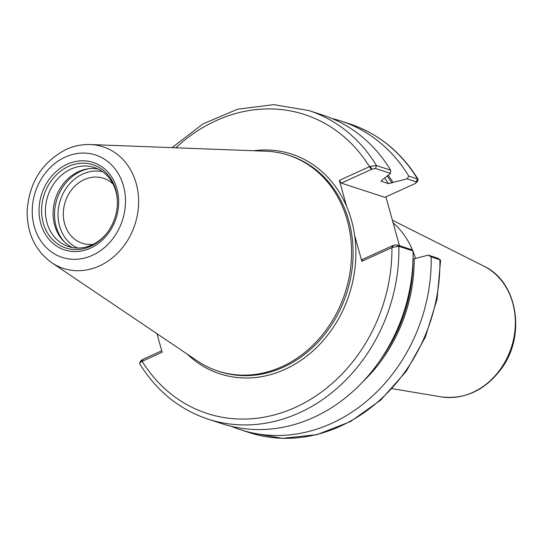 <?xml version="1.0" encoding="UTF-8"?>
<svg xmlns="http://www.w3.org/2000/svg" width="543" height="543" viewBox="0 0 543 543"><rect width="100%" height="100%" fill="white"/><g stroke="black" fill="none" stroke-linecap="round" stroke-linejoin="round"><path stroke-width="0.81" d="M393.118 222.847A86.839 73.841 108.1 0 1 412.748 250.676M413.094 251.531A86.839 73.841 108.1 0 1 415.483 258.434M385.91 196.865L399.451 245.694M93.206 244.316A34.189 29.071 108.1 0 1 82.305 243.278A34.189 29.071 108.1 0 1 65.282 201.752A34.189 29.071 108.1 0 1 103.537 178.28A34.189 29.071 108.1 0 1 112.951 183.88M370.109 166.396L339.389 180.357L341.316 183.106L372.009 169.131L375.552 168.52L390.465 173.387L390.682 170.203L376.482 165.567L370.109 166.396L372.009 169.131M253.696 150.75A115.571 98.276 108.1 0 1 346.597 206.34L339.389 180.357M156.995 333.721L162.126 352.217L141.567 361.59L142.178 359.676L141.187 361.122M346.597 206.34A115.571 98.276 108.1 0 1 354.633 235.316L361.835 261.298L392.555 247.33L398.881 246.332L413.087 250.975L411.621 249.671L396.709 244.798L393.159 245.416L392.555 247.33M375.552 168.52L376.482 165.567A162.309 138.017 108.1 0 0 308.763 110.534L322.97 115.17A162.309 138.017 108.1 0 1 390.682 170.203M390.465 173.387L382.286 179.889L381.349 181.308L388.381 183.609L407.141 178.837L416.562 181.912L416.854 182.428L418.09 179.93L417.492 178.959L408.784 176.115L407.141 178.837M393.159 245.416L362.466 259.384L361.835 261.298M413.087 250.975A162.309 138.017 108.1 0 1 222.175 423.744L207.969 419.108A162.309 138.017 108.1 0 0 398.881 246.332L396.709 244.798M207.969 419.108C179.265 409.422 156.493 390.94 139.653 363.681L139.66 363.104L141.567 361.59M438.025 258.407L440.583 260.436L437.034 299.403L425.352 337.108L406.212 371.337L380.745 400.076L350.432 421.606L317.031 434.631L282.523 438.357L248.986 432.506A162.309 138.017 108.1 0 0 439.891 259.73L431.183 256.887A162.309 138.017 108.1 0 1 240.277 429.662A162.309 138.017 108.1 0 1 231.345 426.336M437.719 258.196L428.298 255.115L431.183 256.887M428.298 255.115L414.18 258.773A147.56 125.474 108.1 0 1 362.948 381.675M331.895 118.496A162.309 138.017 108.1 0 1 341.065 121.089L349.773 123.933A162.309 138.017 108.1 0 1 417.492 178.959L415.571 183.364L384.878 197.333L341.316 183.106M341.065 121.089A162.309 138.017 108.1 0 1 408.784 176.115M388.211 175.308A147.56 125.474 108.1 0 1 393.023 182.489M161.726 350.778L142.178 359.676M414.18 258.773L413.04 259.289M381.05 181.111L381.349 181.308A143.664 122.161 108.1 0 0 381.043 180.826M72.429 247.54A41.58 35.356 108.1 0 1 54.653 225.202A41.58 35.356 108.1 0 1 63.076 184.131A41.58 35.356 108.1 0 1 98.079 169.009M107.881 231.827A41.58 35.356 108.1 0 1 68.506 246.549A41.58 35.356 108.1 0 1 46.983 222.698A41.58 35.356 108.1 0 1 56.872 179.828A41.58 35.356 108.1 0 1 94.333 167.495A41.58 35.356 108.1 0 1 115.856 191.346A41.58 35.356 108.1 0 1 117.424 202.62M90.355 144.547L265.894 151.212A113.528 96.539 108.1 0 1 288.509 155.237A113.528 96.539 108.1 0 1 347.276 220.349A113.528 96.539 108.1 0 1 320.275 337.407A113.528 96.539 108.1 0 1 218.008 371.066A113.528 96.539 108.1 0 1 197.374 360.966L51.755 262.724C35.275 250.696 27.075 233.531 27.15 211.22C29.078 182.611 42.069 162.024 66.124 149.461C73.97 145.904 82.047 144.268 90.355 144.547A63.959 54.388 108.1 0 1 136.205 183.5A63.959 54.388 108.1 0 1 115.924 254.762A63.959 54.388 108.1 0 1 51.755 262.724M441.092 396.852C464.951 399.723 485.001 390.397 501.257 368.867C526.364 335.56 517.649 281.62 483.799 266.118A69.328 58.956 108.1 0 1 512.735 303.014A69.328 58.956 108.1 0 1 498.963 371.147A69.328 58.956 108.1 0 1 441.092 396.852L392.25 388.666M371.405 169.409L369.478 166.66A157.198 133.673 108.1 0 0 175.83 147.791M392.555 245.687L391.924 247.601A157.198 133.673 108.1 0 1 295.555 407.304A157.198 133.673 108.1 0 1 142.144 361.312L142.775 359.398M354.633 235.316A115.571 98.276 108.1 0 1 302.661 359.167A115.571 98.276 108.1 0 1 187.26 354.138M413.019 259.887A146.216 124.333 108.1 0 1 380.29 360.097M384.77 178.233A143.664 122.161 108.1 0 1 388.381 183.609M387.234 176.136A146.216 124.333 108.1 0 1 391.863 183.018M77.669 248.042A40.304 34.27 108.1 0 1 59.54 225.976A40.304 34.27 108.1 0 1 82.726 174.038A40.304 34.27 108.1 0 1 102.607 171.697M64.597 242.124A42.856 36.442 108.1 0 1 56.146 226.519A42.856 36.442 108.1 0 1 80.805 171.289A42.856 36.442 108.1 0 1 88.563 168.758M115.768 189.887A43.793 37.236 108.1 0 1 117.424 202.193A43.793 37.236 108.1 0 1 107.629 232.173A43.793 37.236 108.1 0 1 71.248 249.271A43.793 37.236 108.1 0 1 43.236 222.908A43.793 37.236 108.1 0 1 68.432 166.47A43.793 37.236 108.1 0 1 115.768 189.887M40.766 223.533A46.006 39.116 108.1 0 1 67.23 164.244A46.006 39.116 108.1 0 1 116.962 188.842A46.006 39.116 108.1 0 1 90.498 248.131A46.006 39.116 108.1 0 1 40.766 223.533M34.27 226.492A53.852 45.795 108.1 0 1 65.248 157.09A53.852 45.795 108.1 0 1 123.465 185.882A53.852 45.795 108.1 0 1 92.48 255.285A53.852 45.795 108.1 0 1 34.27 226.492M288.509 155.237L290.043 155.739A113.528 96.539 108.1 0 1 348.81 220.852A113.528 96.539 108.1 0 1 321.809 337.909A113.528 96.539 108.1 0 1 219.542 371.568L218.008 371.066M483.799 266.118L392.385 220.214M308.763 110.534L273.679 104.643L237.637 109.204L203.007 123.872L172.016 147.648M440.271 259.907L437.909 258.285M240.277 429.662L248.986 432.506M418.096 179.36C401.257 152.094 378.485 133.619 349.773 123.933M139.66 363.104L140.895 360.613M117.424 202.193C117.315 213.216 114.05 223.214 107.629 232.173"/></g></svg>
